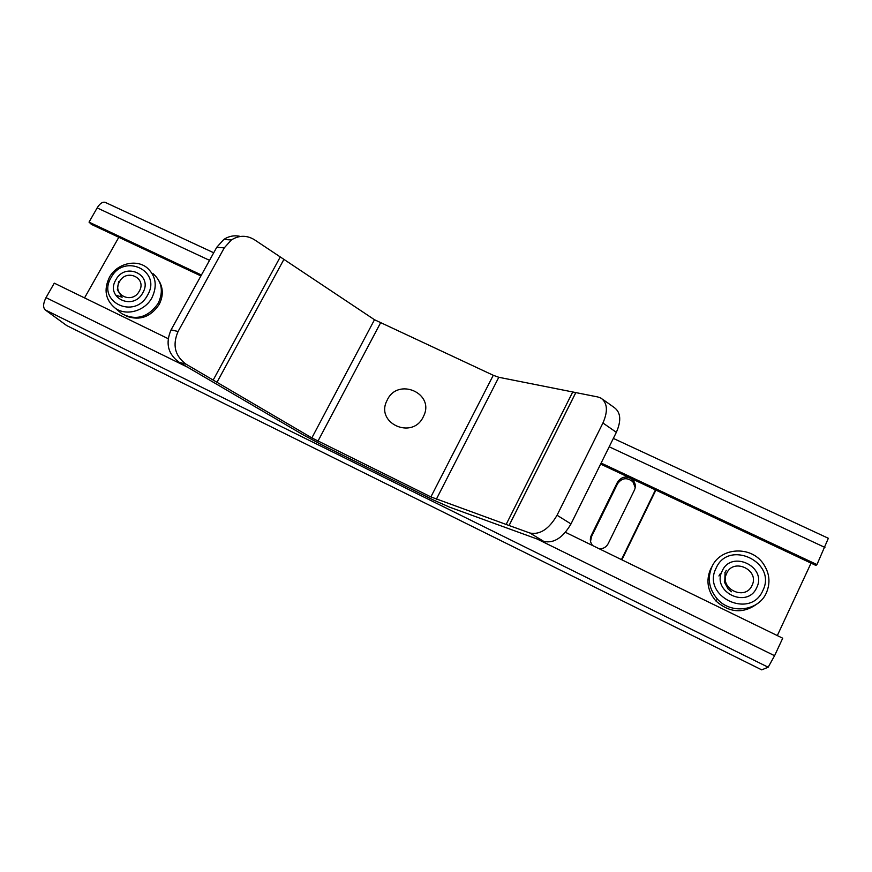 <?xml version="1.0" encoding="UTF-8"?>
<svg xmlns="http://www.w3.org/2000/svg" width="872" height="872" viewBox="0 0 872 872"><rect width="100%" height="100%" fill="white"/><g stroke="black" fill="none" stroke-linecap="round" stroke-linejoin="round"><path stroke-width="1.31" d="M223.799 239.462L231.363 239.964C239.081 235.146 246.787 235.08 254.482 239.767L280.272 256.946L213.171 380.072L280.272 256.946L283.923 259.365L216.986 382.296L186.128 364.224L179.065 362.218C167.947 354.054 165.277 343.274 171.065 329.878L216.757 247.288L223.799 239.462C228.965 236.061 234.492 235.048 240.367 236.454M231.363 239.964L224.257 247.877L216.757 247.288M171.065 329.878L178.073 331.491L224.257 247.877M178.073 331.491C172.231 345.05 174.912 355.961 186.128 364.224M597.887 396.978L575.836 392.596L509.085 525.522L529.936 533.032C539.953 534.994 548.989 529.064 557.055 515.243L602.933 422.996C608.111 411.181 607.468 402.886 600.993 398.133L597.887 396.978M509.052 525.5L575.803 392.574L498.795 377.282L493.269 375.287L374.491 319.73L311.849 437.908L430.888 496.92L509.085 525.522M179.065 362.218L303.772 435.183L321.823 444.873L433.362 499.961L449.527 507.144L543.888 541.468L529.936 533.032M283.912 259.376L374.491 319.73M311.849 437.908L216.965 382.296M602.443 399.158L614.226 407.518C620.766 412.314 621.474 420.587 616.351 432.327L602.933 422.996M557.055 515.243L570.986 523.941L616.351 432.327M570.986 523.941C562.996 537.653 553.971 543.496 543.888 541.468M572.741 391.964L506.142 524.453M621.453 559.606L655.45 489.89M621.889 559.824L655.875 490.097M635.23 487.579L632.919 481.802C627.044 477.148 621.921 477.791 617.55 483.72L591.445 536.76L590.551 541.479M599.337 548.826C603.337 548.848 606.269 547.136 608.166 543.692L634.434 490.075C635.971 486.522 635.503 483.208 633.018 480.156C627.099 475.48 621.932 476.123 617.539 482.096L591.26 535.484C589.69 539.07 590.137 542.428 592.589 545.545M423.432 416.489C412.838 440.404 374.72 423.203 387.103 400.335C397.545 376.715 435.608 393.359 423.432 416.489M213.716 252.771L105.196 202.359C102.602 201.606 99.92 203.459 97.152 207.907L89.042 222.131L91.407 224.387L200.909 275.934M600.623 464.089L815.93 565.438L816.955 564.587L601.135 463.054M89.042 222.131L201.421 275.007M613.343 438.409L828.346 538.286L816.955 564.587M761.725 669.86L66.664 325.539L761.725 669.86L768.167 667.222L774.576 655.711L782.718 638.217L565.448 532.312M168.154 338.663L54.271 283.149L46.009 297.635C43.142 303.336 42.859 307.413 45.17 309.865L66.664 325.539M811.047 563.138L777.312 635.579M118.81 237.293L84.54 297.897M159.216 281.198C163.347 288.588 163.304 296.382 159.085 304.579C150.616 316.983 139.814 320.863 126.691 316.231M115.834 279.868C104.945 297.614 133.209 311.358 142.79 292.818C153.559 274.909 125.296 261.502 115.834 279.868M109.414 277.34C116.619 263.78 135.847 258.733 146.834 267.584C155.903 275.672 157.614 285.733 151.935 297.766C144.937 311.064 126.309 316.329 115.235 308.198C105.458 300.077 103.517 289.787 109.414 277.34M153.047 273.655C162.018 281.645 163.707 291.575 158.126 303.467C148.066 317.484 135.988 320.907 121.895 313.746L118.974 311.304M147.586 295.118C162.138 270.843 123.889 252.793 111.104 277.601C96.345 301.581 134.582 320.264 147.586 295.118M722.169 571.051C711.203 591.772 747.413 609.386 756.689 587.63C767.48 566.68 731.314 549.534 722.169 571.051M711.944 566.756C720.261 547.333 750.879 545.36 763.229 563.628C769.605 573.013 770.641 582.769 766.357 592.895C758.607 611.119 730.845 614.542 717.394 599.075C708.925 589.08 707.116 578.31 711.944 566.756M758.727 602.639C744.416 613.942 730.147 613.398 715.923 600.993C707.595 591.151 705.808 580.534 710.571 569.144L712.261 566.113M762.837 590.573C777.399 562.178 728.469 539.081 716.119 568.141C701.23 596.132 750.247 620.079 762.837 590.573M726.311 570.343L724.839 572.784M139.28 291.172C147.194 278.059 126.473 268.195 119.519 281.678C111.54 294.714 132.272 304.764 139.28 291.172M118.679 281.438L117.339 289.777L122.113 297.243L120.957 296.371M122.113 297.243L116.292 295.281M752.035 585.439C759.959 570.103 733.439 557.481 726.714 573.286C718.692 588.502 745.244 601.375 752.035 585.439M725.09 572.675L724.708 582.659L728.011 588.807L731.488 591.761L727.989 588.829L724.327 581.221M718.931 575.978L720.479 573.362M436.305 499.318L498.795 377.282M493.269 375.287L430.888 496.92M317.942 441.178L380.454 323.043M617.55 483.72L617.539 482.096M591.445 536.76L591.26 535.484M97.152 207.907L209.531 260.336M609.19 446.791L824.923 547.442M45.17 309.865L768.167 667.222M46.009 297.635L187.665 367.254M537.108 539.005L774.576 655.711M632.919 481.802L633.018 480.156M115.235 308.198L121.895 313.746M717.394 599.075L715.923 600.993"/></g></svg>
